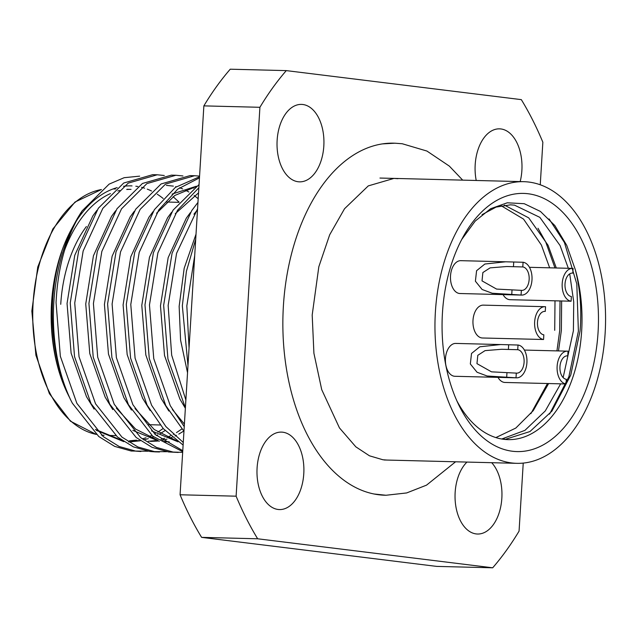 <?xml version="1.0" encoding="UTF-8"?>
<svg xmlns="http://www.w3.org/2000/svg" width="637" height="637" viewBox="0 0 637 637"><rect width="100%" height="100%" fill="white"/><g stroke="black" fill="none" stroke-linecap="round" stroke-linejoin="round"><path stroke-width="0.96" d="M456.856 400.816A117.391 71.057 91.4 0 0 507.968 439.626A117.391 71.057 91.4 0 0 581.661 331.001A117.391 71.057 91.4 0 0 575.307 269.682L566.731 245.325L554.835 225.546L540.423 211.436L524.235 203.697L507.275 202.797L490.625 208.721L475.21 221.087L461.809 239.337M442.452 312.894A129.128 78.168 -88.6 0 1 462.956 237.179A129.128 78.168 -88.6 0 1 552.486 203.506A129.128 78.168 -88.6 0 1 598.079 332.116A129.128 78.168 -88.6 0 1 542.039 445.518A129.128 78.168 -88.6 0 1 458.728 404.837A129.128 78.168 -88.6 0 1 442.452 312.894M95.462 429.442L121.962 440.39M129.542 440.796L136.573 440.167M142.322 438.917L145.984 437.77M148.349 436.886L151.813 435.374M154.632 433.948L155.444 433.502M157.817 432.125L163.183 428.51M131.867 440.915L138.898 440.605M143.58 439.856L148.302 438.654M150.658 437.89L153.477 436.815M156.376 435.541L157.745 434.872M160.118 433.622L165.087 430.58M69.584 397.592A128.164 77.579 -88.6 0 1 67.96 394.351A128.164 77.579 -88.6 0 1 51.804 303.101A128.164 77.579 -88.6 0 1 61.542 252.308C56.446 267.851 53.436 284.715 52.521 302.901C51.064 338.207 57.107 370.535 70.651 399.877L72.371 403.221L98.783 436.528L114.716 446.41L131.254 451.02L147.983 451.219M96.959 210.29L92.867 215.863L74.76 255.286L67.052 303.491L71.113 353.145L86.481 396.692L94.093 409.105M148.23 441.274L155.261 440.637M161.01 439.387L164.672 438.24M167.029 437.356L170.501 435.843M173.312 434.418L174.124 433.972M176.497 432.595L181.864 428.98M150.547 441.385L157.586 441.075M162.26 440.326L166.982 439.124M169.338 438.36L172.157 437.285M175.056 436.011L176.433 435.342M178.798 434.092L183.775 431.05M115.639 210.759L111.547 216.341L93.44 255.755L85.74 303.96L89.793 353.615L105.169 397.162L112.773 409.575M132.822 430.381L159.322 441.33M116.316 408.062L135.593 429.075L157.833 440.263M163.781 441.417L169.227 441.855L164.577 441.736M134.327 211.237L130.235 216.811L112.12 256.225L104.42 304.43L108.473 354.084L123.849 397.639L131.461 410.045M151.502 430.859L178.002 441.799M135.004 408.532L154.273 429.553L176.513 440.732M182.469 441.895L183.305 441.998M153.007 211.707L148.915 217.281L130.808 256.695L123.1 304.9L127.161 354.554L142.529 398.109L150.141 410.515M171.687 212.177L167.595 217.75L149.488 257.173L141.788 305.37L145.841 355.024L161.217 398.579L168.821 410.992M172.364 409.48L184.396 424.115M190.375 212.647L186.275 218.22L168.168 257.643L160.468 305.84L164.521 355.502L179.897 399.049L185.367 408.301M196.013 234.201L184.189 268.249L179.148 306.317L180.582 340.126L187.541 372.772M179.093 202.152L173.105 196.682M198.187 198.72L194.166 195.495M188.902 192.016L184.953 189.93M182.644 188.902L179.562 187.74M176.258 186.76L175.685 186.617M173.36 186.115L166.376 185.375M193.696 188.138L192.024 187.604M196.419 186.211L172.054 194.102M195.408 186.904L174.864 195.44L156.575 213.252M198.545 192.852L175.255 213.721M197.51 209.764L193.943 214.191M394.375 143.19A176.091 106.586 91.4 0 0 393.929 143.174A176.091 106.586 91.4 0 0 283.385 306.11A176.091 106.586 91.4 0 0 385.051 495.236A176.091 106.586 91.4 0 0 385.496 495.252M520.182 181.585A38.738 23.45 91.4 0 0 500.905 128.953A38.738 23.45 91.4 0 0 499.519 128.849A38.738 23.45 91.4 0 0 476.221 180.478M466.969 462.072A38.738 23.45 91.4 0 0 455.535 504.233A38.738 23.45 91.4 0 0 476.134 533.917A38.738 23.45 91.4 0 0 477.519 534.021A38.738 23.45 91.4 0 0 500.778 506.479A38.738 23.45 91.4 0 0 491.692 462.701M282.796 432.212A38.738 23.45 91.4 0 0 281.411 432.109A38.738 23.45 91.4 0 0 257.03 469.103A38.738 23.45 91.4 0 0 278.074 509.465A38.738 23.45 91.4 0 0 279.46 509.568A38.738 23.45 91.4 0 0 303.841 472.574A38.738 23.45 91.4 0 0 282.796 432.212M302.846 104.5A38.738 23.45 91.4 0 0 301.46 104.396A38.738 23.45 91.4 0 0 277.079 141.382A38.738 23.45 91.4 0 0 298.116 181.744A38.738 23.45 91.4 0 0 299.501 181.848A38.738 23.45 91.4 0 0 323.883 144.862A38.738 23.45 91.4 0 0 302.846 104.5M435.382 312.026A140.873 85.27 91.4 0 0 516.711 463.33A140.873 85.27 91.4 0 0 605.15 332.984A140.873 85.27 91.4 0 0 523.821 181.68A140.873 85.27 91.4 0 0 435.382 312.026M86.393 226.533A111.523 67.506 91.4 0 0 60.738 304.311M554.716 330.324L555.002 300.839M549.651 267.819L541.394 245.062L523.542 219.104L501.096 205.703M563.14 377.574L573.396 330.794L573.73 301.962L569.717 273.87M568.331 268.288L560.074 245.532L539.85 217.36L514.489 205.138L510.46 204.827L496.072 207.097L482.066 214.653M558.49 350.931L561.364 330.492L561.651 300.975M556.3 267.986L548.043 245.229L528.71 217.862L504.44 205.138M504.974 439.442L529.952 431.552L551.937 411.104L570.76 375.058L580.052 330.961C581.844 309.789 580.259 289.357 575.307 269.682M501.725 439.012L524.928 430.365L545.28 410.937L560.656 383.84M495.865 437.587L515.803 428.064L533.249 410.634L548.616 383.562M67.96 394.351L67.514 393.443A126.779 76.743 -88.6 0 1 51.541 303.18A126.779 76.743 -88.6 0 1 71.67 228.834L75.803 221.31A138.524 83.853 91.4 0 0 53.811 302.543A138.524 83.853 91.4 0 0 70.651 399.877M140.196 440.796L128.634 441.967M123.849 441.664L96.338 430.341M75.986 221.565A126.779 76.743 -88.6 0 1 117.2 187.612M123.562 186.291A126.779 76.743 -88.6 0 1 132.026 185.9M135.824 186.227A126.779 76.743 -88.6 0 1 137.903 186.537M141.518 187.302A126.779 76.743 -88.6 0 1 144.623 188.202M147.251 189.133A126.779 76.743 -88.6 0 1 151.59 191.028M157.275 194.237A126.779 76.743 -88.6 0 1 163.176 198.497M139.638 176.146L124.151 177.699L109.118 184.133L82.221 210.775A138.524 83.853 91.4 0 0 75.803 221.31M82.221 210.775C66.535 235.841 57.816 266.449 56.056 302.599L60.34 356.266L76.862 403.332L103.282 436.648L119.215 446.521L135.745 451.131L140.857 451.506M155.046 451.856L149.934 451.49L133.404 446.879L117.471 436.998L91.051 403.691L74.529 356.624L70.245 302.957L78.662 250.859L98.329 208.259L123.721 183.018L152.721 174.665L157.196 174.785M164.282 175.494L157.212 174.785L128.22 183.13L102.82 208.371L83.152 250.97L74.736 303.069L79.028 356.736L95.55 403.802L121.962 437.117L137.895 446.991L154.433 451.601L166.663 451.689M178.233 452.445L168.622 451.959L152.084 447.349L136.151 437.476L109.739 404.161L93.217 357.094L88.925 303.427L97.342 251.328L117.009 208.729L142.409 183.488L171.401 175.143L175.884 175.255L146.9 183.599L121.508 208.84L101.84 251.44L93.416 303.538L97.708 357.206L114.23 404.272L140.642 437.587L156.575 447.461L173.113 452.071L182.668 452.374M182.708 451.681L152.729 436.178L128.419 404.63L111.897 357.564L107.605 303.897L116.03 251.798L135.697 209.199L161.089 183.958L190.081 175.613L194.564 175.724L165.58 184.069L140.188 209.31L120.52 251.91L112.104 304.008L116.388 357.675L132.91 404.75L155.221 434.498L182.771 450.693M183.114 445.064L163.311 428.653L147.099 405.1L130.577 358.034L126.293 304.367L134.71 252.268L154.377 209.669L175.366 187.405L199.524 176.752M199.461 177.858L177.739 189.133L158.868 209.78L139.2 252.387L130.784 304.478L135.076 358.145L151.59 405.22L165.923 426.607L183.273 442.452M183.958 431.249L165.779 405.578L149.265 358.504L144.973 304.836L153.39 252.746L173.057 210.138L199.055 184.539M198.855 187.764L177.548 210.25L157.888 252.857L149.464 304.956L153.756 358.615L170.278 405.689L184.244 426.647M185.399 407.768L167.945 358.973L163.653 305.314L172.078 253.215L191.737 210.608L197.956 202.407M197.566 208.832L176.568 253.327L168.152 305.426L171.672 355.183L185.869 400.012M187.979 365.534L182.341 305.784L186.402 271.346L195.702 239.265M194.699 255.692L186.832 305.895L189.054 347.929M182.962 175.963L175.892 175.255M199.564 176.115L194.58 175.724M180.072 494.774A305.219 184.754 91.4 0 0 201.611 537.365L257.659 538.783A305.219 184.754 91.4 0 1 236.12 496.183L259.912 107.295L203.864 105.877L180.072 494.774L236.12 496.183M259.912 107.295A305.219 184.754 91.4 0 1 286.292 70.611L230.244 69.202A305.219 184.754 91.4 0 0 203.864 105.877M540.256 184.762L542.851 142.226A305.219 184.754 91.4 0 0 521.321 99.635L286.292 70.611M201.611 537.365L436.64 566.389L492.688 567.798A305.219 184.754 91.4 0 0 519.067 531.123L523.232 463.083M492.688 567.798L257.659 538.783M549.086 218.921L564.438 242.522L576.803 283.959L578.388 331.2L568.881 376.738L549.58 414.098M537.978 228.261L545.758 242.052L554.954 267.954M560.027 300.935L559.7 330.73L556.945 350.891M547.478 383.53L530.9 413.62M503.851 438.718L502.816 439.188M483.905 305.179A16.435 9.945 91.4 0 0 483.316 305.131A16.435 9.945 91.4 0 0 472.973 320.825A16.435 9.945 91.4 0 0 481.898 337.952A16.435 9.945 91.4 0 0 482.488 337.992L543.552 339.505A16.435 9.945 91.4 0 1 534.626 322.378A16.435 9.945 91.4 0 1 544.969 306.692A16.435 9.945 91.4 0 1 545.559 306.731L545.272 311.413A11.737 7.103 91.4 0 0 544.85 311.382A11.737 7.103 91.4 0 0 537.461 322.593A11.737 7.103 91.4 0 0 543.839 334.823L543.552 339.505M503.19 439.235A123.26 74.609 91.4 0 0 504.329 438.638M497.999 377.375A16.435 9.945 91.4 0 0 504.377 382.415A16.435 9.945 91.4 0 0 504.966 382.463L566.03 383.976A16.435 9.945 91.4 0 1 557.104 366.848A16.435 9.945 91.4 0 1 567.448 351.154A16.435 9.945 91.4 0 1 568.037 351.202L567.75 355.884A11.737 7.103 91.4 0 0 567.328 355.852A11.737 7.103 91.4 0 0 559.939 367.063A11.737 7.103 91.4 0 0 566.317 379.294L566.03 383.976M456.363 343.47A16.435 9.945 91.4 0 0 455.774 343.423A16.435 9.945 91.4 0 0 445.43 359.117A16.435 9.945 91.4 0 0 454.356 376.244A16.435 9.945 91.4 0 0 454.945 376.284L516.599 377.837A16.435 9.945 91.4 0 0 526.942 362.15A16.435 9.945 91.4 0 0 518.016 345.023L517.73 349.705L501.63 349.275L485.052 350.629L477.806 355.311L476.962 363.639L491.509 371.841L516.296 373.115A11.737 7.103 91.4 0 0 516.718 373.147A11.737 7.103 91.4 0 0 524.108 361.935A11.737 7.103 91.4 0 0 517.73 349.705M461.427 260.708A16.435 9.945 91.4 0 0 460.838 260.668A16.435 9.945 91.4 0 0 450.494 276.354A16.435 9.945 91.4 0 0 459.42 293.482A16.435 9.945 91.4 0 0 460.01 293.522L521.663 295.082A16.435 9.945 91.4 0 0 532.006 279.388A16.435 9.945 91.4 0 0 523.081 262.261L522.794 266.943L506.694 266.521L490.116 267.866L482.87 272.548L482.018 280.877L496.573 289.079L521.361 290.353A11.737 7.103 91.4 0 0 521.783 290.384A11.737 7.103 91.4 0 0 529.164 279.173A11.737 7.103 91.4 0 0 522.794 266.943M503.063 294.613A16.435 9.945 91.4 0 0 509.441 299.653A16.435 9.945 91.4 0 0 510.03 299.701L571.094 301.213A16.435 9.945 91.4 0 1 562.168 284.086A16.435 9.945 91.4 0 1 572.512 268.392A16.435 9.945 91.4 0 1 573.093 268.44L572.806 273.122A11.737 7.103 91.4 0 0 572.392 273.09A11.737 7.103 91.4 0 0 565.003 284.301A11.737 7.103 91.4 0 0 571.381 296.531L571.094 301.213M64.472 250.492A123.26 74.609 -88.6 0 1 110.456 193.6M117.829 190.989A123.26 74.609 -88.6 0 1 119.764 190.511M126.723 189.484A123.26 74.609 -88.6 0 1 131.047 189.388L127.145 189.293M566.906 355.86L567.75 355.884M571.97 273.098L572.806 273.122M521.663 295.082A16.435 9.945 91.4 0 1 521.074 295.035L492.202 293.243L482.113 289.485L475.393 281.204L476.587 270.701L484.876 264.029L505.667 261.791L523.081 262.261M521.074 295.035L521.361 290.353M516.599 377.837A16.435 9.945 91.4 0 1 516.01 377.797L487.146 376.005L477.049 372.247L470.329 363.966L471.523 353.455L479.82 346.791L500.602 344.553L518.016 345.023M516.01 377.797L516.296 373.115M544.428 311.389L545.272 311.413M101.498 435.159A123.26 74.609 91.4 0 0 104.07 435.31L101.506 435.159M101.371 189.563A123.26 74.609 91.4 0 0 32.774 311.095A123.26 74.609 91.4 0 0 96.259 434.394M513.446 266.712L513.733 262.03M511.734 294.804L512.021 290.122M508.39 349.474L508.676 344.792M506.67 377.558L506.956 372.876M384.159 459.986L516.711 463.33M166.647 202.033L178.933 202.335M155.062 451.864L159.553 451.975M148.596 424.688L160.174 424.983M379.963 178.049L523.821 181.68M115.791 435.604L109.954 435.453M115.496 188.998L113.083 188.934M96.291 434.426L70.452 421.2L49.375 393.618L35.903 355.215L31.85 311.055L37.75 267.03L52.815 229.017L75.031 202.033L101.418 189.523M524.394 350.071L567.448 351.154M529.458 267.309L572.512 268.392M460.838 260.668L505.667 261.799M455.774 343.423L500.602 344.553M462.693 180.136L449.332 166.106L426.941 151.057L402.242 143.747L394.86 143.198L382.606 143.882M386.874 460.057L382.917 459.763L369.476 455.813L355.836 446.84L339.449 427.905L321.717 389.629L313.906 353.232L312.194 314.989L318.826 266.752L329.679 234.798L344.537 208.737L368.29 185.893L393.977 178.408L397.926 178.702M373.823 493.97L385.982 495.26L406.669 492.942L426.527 485.147L455.59 461.785M483.316 305.131L544.969 306.692"/></g></svg>
